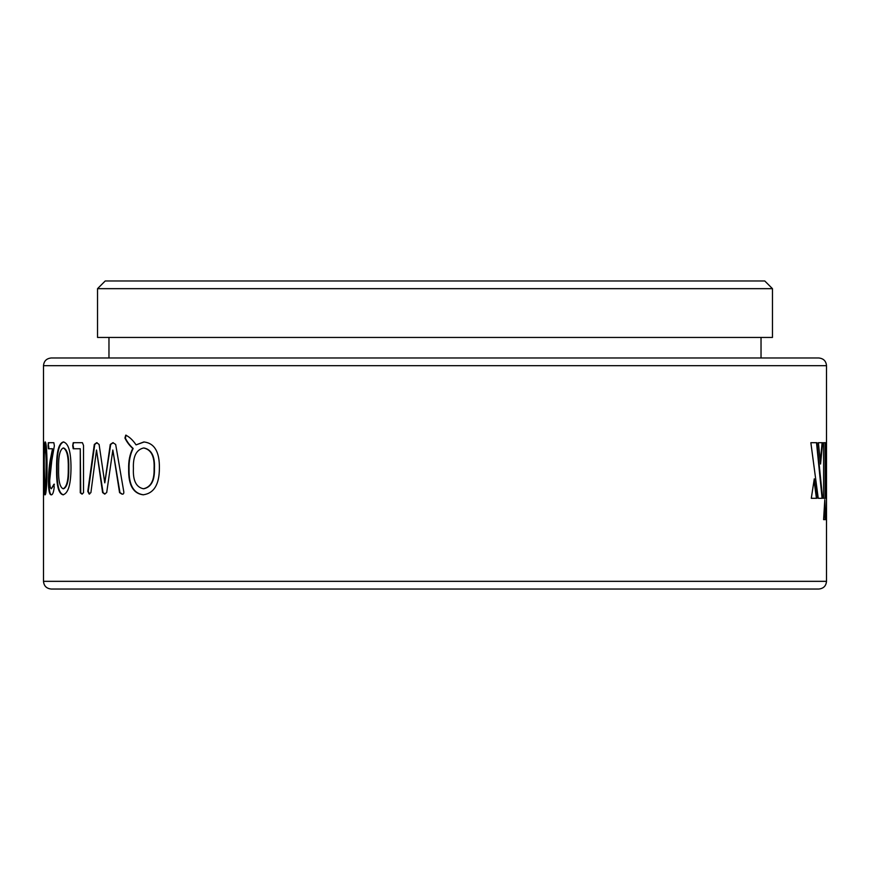 <?xml version="1.0" encoding="UTF-8"?>
<svg xmlns="http://www.w3.org/2000/svg" width="870" height="870" viewBox="0 0 870 870"><rect width="100%" height="100%" fill="white"/><g stroke="black" fill="none" stroke-linecap="round" stroke-linejoin="round"><path stroke-width="1.3" d="M51.199 357.983L818.8 357.983C823.52 358.483 826.087 361.05 826.5 365.683L43.5 365.683C43.913 361.05 46.48 358.483 51.199 357.983M435 589.033L51.199 589.033C46.48 588.533 43.913 585.967 43.5 581.334L826.5 581.334C826.087 585.967 823.52 588.533 818.8 589.033L435 589.033M105.237 280.966L764.763 280.966L772.462 288.666L97.538 288.666L105.237 280.966M97.538 288.666L97.538 337.451L772.462 337.451L772.462 288.666M125.726 435.152C129.478 436.925 132.925 440.166 136.057 444.885L143.844 441.949C154.436 443.102 159.623 451.813 159.384 468.093C159.362 484.492 153.957 493.399 143.148 494.802C133.164 493.54 128.336 484.949 128.651 469.006C128.412 461.209 129.771 454.357 132.762 448.463C129.423 445.44 126.813 441.971 124.932 438.056L125.726 435.152M96.657 442.699L99.093 444.439L104.759 482.839L110.262 444.439L112.861 442.699L115.666 444.439L123.736 491.419C124.04 493.627 123.399 494.508 121.811 494.051L119.56 492.627L112.839 450.018L106.706 492.55L104.574 494.051L102.595 492.55L96.505 450.018L90.904 492.594L89.175 494.051L87.783 491.365L94.308 444.439L96.657 442.699M72.689 445.744L73.2 448.746L80.268 448.746L80.268 492.779L81.878 494.051L83.52 492.779L83.52 445.462L82.422 442.699L73.221 442.699L72.689 445.744L73.689 442.699M63.314 441.949C68.458 443.124 71.025 451.845 71.003 468.093C70.872 484.546 68.208 493.442 62.988 494.802C58.464 493.638 56.332 485.025 56.593 468.963C56.387 452.259 58.627 443.254 63.314 441.949M48.089 445.766L48.339 448.746L52.515 448.746L50.841 457.12C49.362 463.656 48.568 471.779 48.448 481.469C48.535 490.31 49.427 494.758 51.134 494.802C52.537 495.117 53.559 492.627 54.201 487.352L53.929 484.231L51.363 488.755C50.319 488.516 49.764 485.721 49.71 480.36L51.787 460.632L54.375 445.777L53.842 442.699L48.328 442.699L48.089 445.766L48.84 442.699M45.088 441.949C46.447 441.046 47.165 456.87 47.013 468.256C47.165 479.848 46.295 495.748 45.001 494.802C43.848 495.889 43.881 479.827 43.87 468.495C43.674 453.324 44.087 444.483 45.088 441.949M43.5 581.334L43.5 365.683M44.076 465.352L44.076 460.067M825.641 498.292L825.641 442.699L823.596 442.699L823.596 498.292L825.641 498.292M816.941 498.292L811.297 498.292L814.276 478.826L816.941 498.292M810.851 442.699L818.246 498.292L822.585 498.292L817.006 442.699L810.851 442.699M822.607 442.699L818.387 442.699L820.573 464.047L822.607 442.699M825.673 519.64L824.814 499.674L823.586 519.64L825.673 519.64M826.5 581.334L826.5 365.683M825.162 519.64L824.543 504.6M820.323 461.502L822.096 442.699M822.085 498.292L816.506 442.699M816.441 498.292L814.026 480.534M825.13 498.292L825.13 442.699M45.262 494.628L44.533 487.004M44.577 449.442L45.349 442.112M45.033 489.516L45.544 489.516C46.371 486.297 46.719 479.37 46.589 468.734C46.741 457.783 46.393 450.616 45.566 447.234L45.055 447.234C44.381 450.388 44.12 457.305 44.272 468.006L45.033 489.516C45.86 486.297 46.208 479.37 46.077 468.734C46.23 457.783 45.882 450.616 45.055 447.234M51.363 488.755L54.429 484.231M51.634 494.802C49.938 494.747 49.046 490.31 48.948 481.469C49.068 471.779 49.873 463.656 51.341 457.12L52.515 448.746M48.84 448.746L48.6 445.766M63.477 494.802C58.953 493.638 56.833 485.025 57.094 468.963C56.865 452.356 59.106 443.341 63.804 441.949M63.118 488.755L63.608 488.755C67.175 487.124 68.893 480.381 68.773 468.528C69.024 456.38 67.327 449.54 63.695 447.985L63.205 447.985C59.867 449.605 58.333 456.435 58.605 468.451C58.29 480.501 59.802 487.265 63.118 488.755C66.685 487.156 68.415 480.414 68.284 468.528C68.545 456.38 66.849 449.54 63.205 447.985M82.345 494.051L80.725 492.779L80.268 448.746M73.667 448.746L73.167 445.744M104.802 482.839L110.686 444.439L113.285 442.699M122.224 494.051L119.973 492.627L112.839 450.018M105.009 494.051L103.041 492.55L96.505 450.018M89.621 494.051L88.24 491.365L94.754 444.439L97.103 442.699M136.057 444.885L144.224 441.949M143.539 494.802C133.567 493.54 128.738 484.949 129.054 469.006C128.814 461.209 130.174 454.357 133.153 448.463C129.826 445.44 127.216 441.971 125.334 438.056L126.128 435.152M143.43 488.755L143.822 488.755C151.26 487.135 154.806 480.392 154.436 468.528C155.045 456.402 151.565 449.551 143.996 447.985L143.615 447.985C136.296 449.67 132.903 456.5 133.415 468.495C132.827 480.512 136.166 487.265 143.43 488.755C150.891 487.135 154.436 480.392 154.077 468.528C154.675 456.402 151.195 449.551 143.615 447.985M108.968 357.983L108.968 337.451M761.032 357.983L761.032 337.451"/></g></svg>
